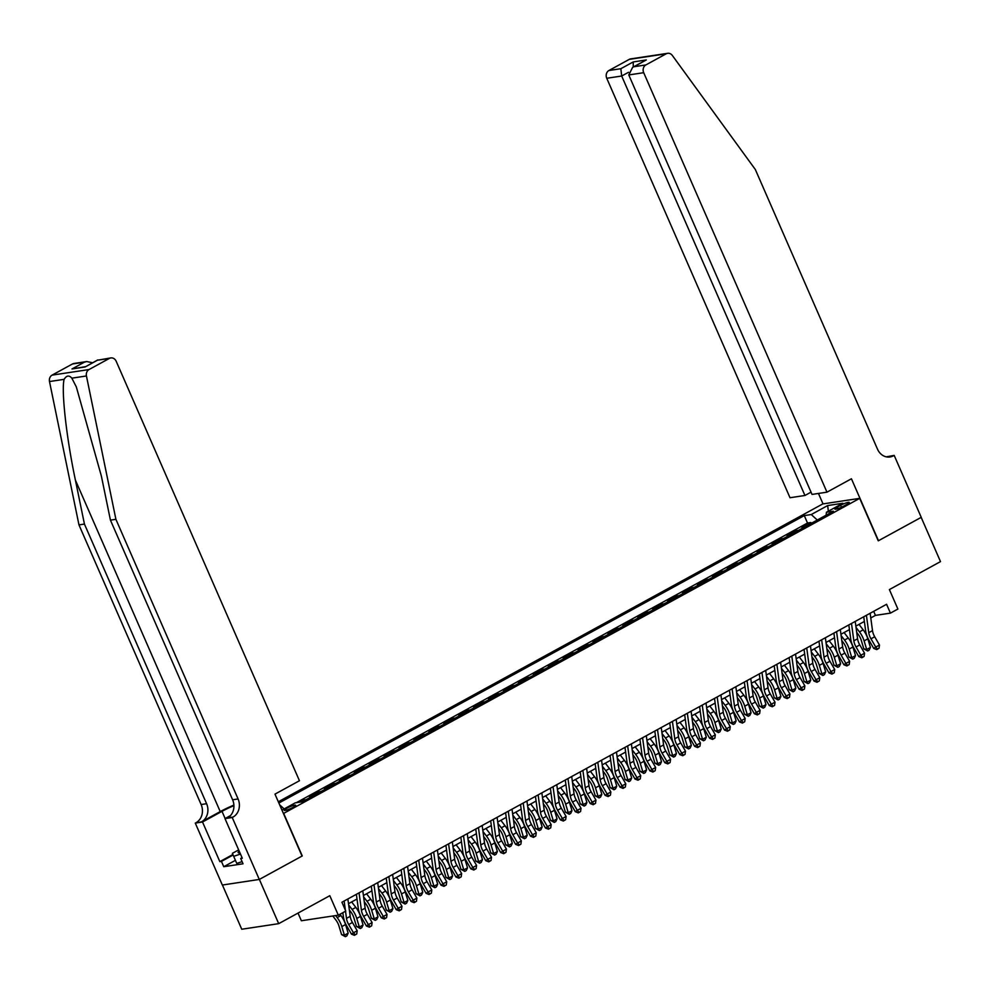 <?xml version="1.0" encoding="UTF-8"?>
<svg xmlns="http://www.w3.org/2000/svg" width="990" height="990" viewBox="0 0 990 990"><rect width="100%" height="100%" fill="white"/><g stroke="black" fill="none" stroke-linecap="round" stroke-linejoin="round"><path stroke-width="1.49" d="M293.151 807.32A6.262 0.965 -23.6 0 0 295.688 805.291A6.262 0.965 -23.6 0 0 286.754 808.273A6.262 0.965 -23.6 0 0 284.217 810.303A6.262 0.965 -23.6 0 0 293.151 807.32M298.027 913.089L301.368 920.75L338.308 915.168L345.77 911.097L341.909 902.237L886.57 604.284L890.431 613.132L897.893 609.048L889.391 589.582L940.5 561.615L921.17 517.374L878.266 540.837L859.704 498.366L283.449 813.508M222.428 885.023L241.746 929.239L278.697 923.658L259.368 879.417L302.259 855.942L283.709 813.471M859.704 498.366L822.764 503.935L278.326 801.776M804.474 527.039L801.912 527.423L810.872 522.522L811.231 523.339M798.509 530.306L795.948 530.689L796.307 531.506M795.948 530.689L786.988 535.59L789.562 535.194M774.638 543.361L772.076 543.745L781.023 538.857L781.382 539.674M759.714 551.529L757.152 551.913L766.099 547.012L766.458 547.829M744.789 559.684L742.228 560.08L751.175 555.18L751.534 555.996M729.865 567.852L727.304 568.235L736.263 563.347L736.61 564.164M714.941 576.019L712.379 576.403L721.339 571.502L721.698 572.319M700.029 584.174L697.455 584.57L706.415 579.67L706.773 580.486M685.105 592.342L682.543 592.725L691.49 587.825L691.849 588.654M670.18 600.509L667.619 600.893L676.566 595.992L676.925 596.809M655.256 608.664L652.695 609.06L661.642 604.16L662.001 604.977M640.332 616.832L637.77 617.216L646.718 612.315L647.076 613.144M625.408 624.999L622.846 625.383L631.806 620.482L632.164 621.299M610.484 633.154L607.922 633.55L616.881 628.65L617.24 629.467M595.572 641.322L592.998 641.706L601.957 636.805L602.316 637.634M580.647 649.49L578.086 649.873L587.033 644.973L587.392 645.789M565.723 657.645L563.162 658.041L572.109 653.14L572.468 653.957M550.799 665.812L548.237 666.196L557.184 661.295L557.543 662.124M535.875 673.98L533.313 674.363L542.273 669.463L542.631 670.279M520.95 682.135L518.389 682.531L527.348 677.63L527.707 678.447M506.039 690.302L503.464 690.686L512.424 685.785L512.783 686.615M491.114 698.47L488.553 698.853L497.5 693.953L497.859 694.77M476.19 706.625L473.628 707.021L482.575 702.12L482.934 702.937M461.266 714.792L458.704 715.176L467.651 710.276L468.01 711.105M446.341 722.96L443.78 723.343L452.727 718.443L453.086 719.26M431.417 731.115L428.856 731.511L437.815 726.611L438.174 727.427M416.493 739.283L413.931 739.666L422.891 734.766L423.25 735.595M401.581 747.45L399.007 747.834L407.967 742.933L408.325 743.75M386.657 755.605L384.095 756.001L393.042 751.101L393.401 751.917M371.733 763.773L369.171 764.156L378.118 759.256L378.477 760.085M356.808 771.94L354.247 772.324L363.194 767.423L363.553 768.24M341.884 780.095L339.322 780.491L348.282 775.591L348.641 776.408M326.96 788.263L324.398 788.646L333.358 783.746L333.717 784.575M312.048 796.43L309.474 796.814L318.433 791.913L318.792 792.73M299.636 802.197L303.509 800.081L303.868 800.898M840.621 505.321L837.342 507.115A6.064 0.941 -23.6 0 0 834.879 509.083A6.064 0.941 -23.6 0 0 843.529 506.187L846.821 504.393A6.064 0.941 -23.6 0 0 849.271 502.425A6.064 0.941 -23.6 0 0 840.621 505.321L841.451 507.226M281.964 810.117L295.206 802.865L302.197 801.813L833.432 511.199L826.44 512.251L826.093 515.208M817.282 520.035L811.268 514.54L804.276 515.592L278.871 803.026M811.268 514.54L827.677 505.556L842.861 503.267L826.44 512.251M810.872 522.522L807.518 523.029L296.295 802.704M303.509 800.081L306.071 799.685M318.433 791.913L320.995 791.53M333.358 783.746L335.919 783.362M348.282 775.591L350.844 775.207M363.194 767.423L365.768 767.04M378.118 759.256L380.68 758.872M393.042 751.101L395.604 750.717M407.967 742.933L410.528 742.549M422.891 734.766L425.453 734.382M437.815 726.611L440.377 726.227M452.727 718.443L455.301 718.059M467.651 710.276L470.213 709.892M482.575 702.12L485.137 701.737M497.5 693.953L500.061 693.569M512.424 685.785L514.986 685.402M527.348 677.63L529.91 677.247M542.273 669.463L544.834 669.079M557.184 661.295L559.758 660.912M572.109 653.14L574.67 652.757M587.033 644.973L589.595 644.589M601.957 636.805L604.519 636.422M616.881 628.65L619.443 628.266M631.806 620.482L634.367 620.099M646.718 612.315L649.291 611.931M661.642 604.16L664.203 603.776M676.566 595.992L679.128 595.609M691.49 587.825L694.052 587.441M706.415 579.67L708.976 579.286M721.339 571.502L723.9 571.119M736.263 563.347L738.825 562.951M751.175 555.18L753.749 554.796M766.099 547.012L768.661 546.629M781.023 538.857L783.585 538.461M338.308 915.168L329.806 895.702L278.697 923.658M870.779 617.946L875.457 615.384L890.431 613.132M348.505 903.66L357.019 899.007M363.417 895.505L371.931 890.839M378.341 887.337L386.855 882.684M393.265 879.17L401.779 874.516M408.189 871.014L416.703 866.349M423.114 862.847L431.628 858.194M438.038 854.679L446.552 850.026M452.962 846.524L461.476 841.859M467.874 838.357L476.388 833.704M482.798 830.189L491.312 825.536M497.723 822.034L506.236 817.369M512.647 813.867L521.161 809.214M527.571 805.699L536.085 801.046M542.495 797.544L551.009 792.879M557.407 789.377L565.921 784.724M572.331 781.209L580.845 776.556M587.256 773.054L595.77 768.389M602.18 764.886L610.694 760.233M617.104 756.719L625.618 752.066M632.028 748.564L640.542 743.898M646.94 740.396L655.467 735.743M661.865 732.229L670.379 727.576M676.789 724.074L685.303 719.408M691.713 715.906L700.227 711.253M706.637 707.739L715.151 703.086M721.562 699.584L730.076 694.918M736.486 691.416L745 686.763M751.398 683.249L759.912 678.596M766.322 675.093L774.836 670.428M781.246 666.926L789.76 662.273M796.17 658.758L804.684 654.105M811.095 650.603L819.609 645.938M826.019 642.436L834.533 637.783M840.931 634.268L849.457 629.615M855.855 626.113L864.369 621.448M873.687 611.325L875.457 615.384M807.518 523.029L804.276 515.592M280.034 805.155L284.142 808.917M828.333 511.224L827.677 505.556M870.148 613.268L872.499 630.618A9.776 4.814 -118.7 0 0 874.702 636.768L879.479 645.034L875.742 647.076L877.536 649.069L876.732 649.613L879.021 648.252L877.536 649.069M866.411 615.31L868.762 632.659A9.776 4.814 -118.7 0 0 870.977 638.81L875.742 647.076L873.737 648.425L868.973 640.159A14.664 7.227 61.3 0 1 865.656 630.939L863.738 616.77M873.737 648.425L876.732 649.613M879.021 648.252L879.479 645.034M856.709 632.4L858.144 634.268A9.776 4.814 61.3 0 1 861.238 640.27L863.837 648.871L866.708 649.49L864.097 640.889A14.664 7.227 -118.7 0 0 859.456 631.88L856.041 627.425M867.661 650.975L866.708 649.49L870.433 647.448L869.146 650.158L867.661 650.975L863.837 648.871M870.433 647.448L867.834 638.847A14.664 7.227 -118.7 0 0 863.181 629.838L859.011 624.393M242.08 861.634L236.758 863.416L232.378 853.33L238.664 849.903M240.471 854.061L233.665 856.338M239.184 851.115A12.709 1.968 -23.6 0 0 238.776 852.91A12.709 1.968 -23.6 0 0 239.951 852.848M826.959 492.166L643.698 72.691L628.774 74.943L812.023 494.418L826.959 492.166L851.425 478.776L878.489 540.713L921.245 517.337L894.18 455.388L886.273 456.848M811.033 492.141L804.944 495.483L790.008 497.735L606.746 78.272A5.866 5.024 -98.6 0 1 608.912 70.513L629.281 59.363A5.866 5.024 -98.6 0 1 630.729 58.88L667.668 53.312A5.866 5.024 81.4 0 1 672.334 55.452L755.333 169.513L877.499 449.163A13.687 11.719 81.4 0 0 889.985 456.972A13.687 11.719 81.4 0 0 893.364 455.833L894.18 455.388M608.912 70.513L620.841 68.706L633.229 61.937L646.309 59.957L633.922 66.738L645.851 64.944L666.221 53.794L629.281 59.363M823.024 503.898L818.458 493.441M804.944 495.483L621.683 76.02L606.746 78.272M667.668 53.312A5.866 5.024 81.4 0 0 666.221 53.794M645.851 64.944A5.866 5.024 81.4 0 0 643.698 72.691M887.201 457.009A13.687 11.719 81.4 0 0 887.894 456.662L893.364 455.833M620.841 68.706L621.683 76.02L628.514 72.282M633.229 61.937L633.266 66.986M646.309 59.957L632.635 67.332L628.774 74.943M633.922 66.738L632.635 67.332M233.9 805.08A25.468 3.935 -23.6 0 0 220.226 811.602L201.564 821.811L195.278 823.086L222.342 885.035L259.293 879.454L302.037 856.065L274.972 794.129L299.45 780.739L116.189 361.276A5.866 5.024 81.4 0 0 110.843 357.922A5.866 5.024 81.4 0 0 109.395 358.405L89.026 369.555A5.866 5.024 81.4 0 0 86.439 375.965L115.904 519.317L238.083 798.955A13.687 11.719 -98.6 0 1 233.046 817.059L232.229 817.505L259.293 879.454M115.904 519.317L110.434 520.146L101.401 476.19L76.341 386.954L71.837 378.168C69.127 375.024 66.553 375.42 64.115 379.343C61.17 390.555 66.491 438.137 75.401 480.113L84.435 524.069L206.601 803.707A13.687 11.719 -98.6 0 1 201.564 821.811M84.435 524.069L78.965 524.886L201.131 804.536A13.687 11.719 -98.6 0 1 196.107 822.64M233.046 817.059L227.576 817.889A13.687 11.719 -98.6 0 0 232.613 799.784L110.434 520.146M109.395 358.405L97.466 360.212L85.078 366.981L71.998 368.961L84.385 362.179L72.456 363.986L52.086 375.123L89.026 369.555M64.115 379.343L49.5 381.546L78.965 524.886M232.229 817.505L224.99 818.606L242.303 858.243L240.706 858.491L242.08 857.736M235.41 860.335L223.765 866.708L243.033 863.8L240.706 858.491M223.765 866.708L221.438 861.399L219.842 861.634L202.517 821.997L195.278 823.086M233.925 805.65A21.99 3.403 -23.6 0 0 221.995 811.342L202.517 821.997M224.99 818.606L230.46 815.612M49.5 381.546A5.866 5.024 -98.6 0 1 52.086 375.123M72.456 363.986A5.866 5.024 -98.6 0 1 73.891 363.491L86.724 361.56L92.652 362.736M219.842 861.634L232.885 854.506M233.108 855.014L221.438 861.399M97.466 360.212L110.843 357.922M85.078 366.981L97.763 359.939M71.998 368.961L85.499 366.647M84.385 362.179L86.724 361.56M855.224 621.423L857.575 638.785A9.776 4.814 -118.7 0 0 859.778 644.923L864.555 653.202L860.817 655.244L862.612 657.236L861.807 657.768L864.097 656.42L862.612 657.236M851.499 623.465L853.838 640.827A9.776 4.814 -118.7 0 0 856.053 646.965L860.817 655.244L858.813 656.593L854.048 648.314A14.664 7.227 61.3 0 1 850.732 639.107L848.814 624.938M858.813 656.593L861.807 657.768M864.097 656.42L864.555 653.202M840.3 629.591L842.651 646.953A9.776 4.814 -118.7 0 0 844.866 653.091L849.63 661.357L845.893 663.399L847.688 665.391L846.883 665.936L849.173 664.575L847.688 665.391M836.575 631.632L838.926 648.995A9.776 4.814 -118.7 0 0 841.129 655.133L845.893 663.399L843.901 664.748L839.124 656.481A14.664 7.227 61.3 0 1 835.808 647.274L833.889 633.093M843.901 664.748L846.883 665.936M849.173 664.575L849.63 661.357M825.375 637.758L827.727 655.108A9.776 4.814 -118.7 0 0 829.942 661.258L834.706 669.525L830.981 671.566L832.763 673.559L831.959 674.103L834.261 672.742L832.763 673.559M821.651 639.8L824.002 657.15A9.776 4.814 -118.7 0 0 826.205 663.3L830.981 671.566L828.976 672.915L824.2 664.649A14.664 7.227 61.3 0 1 820.896 655.429L818.977 641.26M828.976 672.915L831.959 674.103M834.261 672.742L834.706 669.525M810.463 645.913L812.802 663.275A9.776 4.814 -118.7 0 0 815.018 669.413L819.782 677.692L816.057 679.734L817.839 681.726L817.035 682.259L819.336 680.91L817.839 681.726M806.726 647.955L809.077 665.317A9.776 4.814 -118.7 0 0 811.28 671.455L816.057 679.734L814.052 681.083L809.276 672.804A14.664 7.227 61.3 0 1 805.971 663.597L804.053 649.428M814.052 681.083L817.035 682.259M819.336 680.91L819.782 677.692M841.785 640.567L843.22 642.436A9.776 4.814 61.3 0 1 846.314 648.438L848.913 657.038L851.784 657.657L849.185 649.056A14.664 7.227 -118.7 0 0 844.532 640.047L841.116 635.58M852.737 659.142L851.784 657.657L855.509 655.615L854.221 658.325L852.737 659.142L848.913 657.038M855.509 655.615L852.91 647.015A14.664 7.227 -118.7 0 0 848.269 638.005L844.086 632.548M826.86 648.722L828.296 650.591A9.776 4.814 61.3 0 1 831.39 656.605L834.001 665.193L836.859 665.812L834.261 657.212A14.664 7.227 -118.7 0 0 829.608 648.202L826.192 643.748M837.812 667.31L836.859 665.812L840.584 663.77L839.297 666.493L837.812 667.31L834.001 665.193M840.584 663.77L837.986 655.17A14.664 7.227 -118.7 0 0 833.345 646.161L829.162 640.716M811.949 656.89L813.372 658.758A9.776 4.814 61.3 0 1 816.478 664.76L819.077 673.361L821.935 673.98L819.336 665.379A14.664 7.227 -118.7 0 0 814.683 656.37L811.268 651.915M822.888 675.465L821.935 673.98L825.672 671.938L824.385 674.648L822.888 675.465L819.077 673.361M825.672 671.938L823.061 663.337A14.664 7.227 -118.7 0 0 818.421 654.328L814.238 648.883M797.024 665.057L798.447 666.926A9.776 4.814 61.3 0 1 801.554 672.928L804.152 681.528L807.011 682.147L804.412 673.547A14.664 7.227 -118.7 0 0 799.771 664.538L796.344 660.07M807.964 683.632L807.011 682.147L810.748 680.105L809.461 682.815L807.964 683.632L804.152 681.528M810.748 680.105L808.149 671.505A14.664 7.227 -118.7 0 0 803.496 662.496L799.314 657.038M795.539 654.081L797.89 671.443A9.776 4.814 -118.7 0 0 800.093 677.581L804.858 685.847L801.133 687.889L802.915 689.882L802.123 690.426L804.412 689.065L802.915 689.882M791.802 656.123L794.153 673.485A9.776 4.814 -118.7 0 0 796.368 679.623L801.133 687.889L799.128 689.238L794.364 680.971A14.664 7.227 61.3 0 1 791.047 671.765L789.129 657.583M799.128 689.238L802.123 690.426M804.412 689.065L804.858 685.847M782.1 673.212L783.523 675.081A9.776 4.814 61.3 0 1 786.629 681.095L789.228 689.684L792.087 690.302L789.488 681.702A14.664 7.227 -118.7 0 0 784.847 672.693L781.419 668.238M793.04 691.8L792.087 690.302L795.824 688.26L794.537 690.983L793.04 691.8L789.228 689.684M795.824 688.26L793.225 679.66A14.664 7.227 -118.7 0 0 788.572 670.651L784.389 665.206M780.615 662.248L782.966 679.598A9.776 4.814 -118.7 0 0 785.169 685.748L789.946 694.015L786.209 696.057L787.99 698.049L787.199 698.593L789.488 697.232L787.99 698.049M776.878 664.29L779.229 681.64A9.776 4.814 -118.7 0 0 781.444 687.79L786.209 696.057L784.204 697.405L779.439 689.139A14.664 7.227 61.3 0 1 776.123 679.92L774.205 665.75M784.204 697.405L787.199 698.593M789.488 697.232L789.946 694.015M767.176 681.38L768.611 683.249A9.776 4.814 61.3 0 1 771.705 689.25L774.304 697.851L777.175 698.47L774.564 689.869A14.664 7.227 -118.7 0 0 769.923 680.86L766.508 676.405M778.115 699.955L777.175 698.47L780.9 696.428L779.613 699.138L778.115 699.955L774.304 697.851M780.9 696.428L778.301 687.827A14.664 7.227 -118.7 0 0 773.648 678.818L769.477 673.373M765.691 670.403L768.042 687.765A9.776 4.814 -118.7 0 0 770.245 693.903L775.021 702.182L771.284 704.224L773.079 706.216L772.274 706.749L774.564 705.4L773.079 706.216M761.966 672.445L764.305 689.807A9.776 4.814 -118.7 0 0 766.52 695.945L771.284 704.224L769.279 705.573L764.515 697.294A14.664 7.227 61.3 0 1 761.199 688.087L759.28 673.918M769.279 705.573L772.274 706.749M774.564 705.4L775.021 702.182M752.251 689.547L753.687 691.416A9.776 4.814 61.3 0 1 756.781 697.418L759.38 706.019L762.251 706.637L759.652 698.037A14.664 7.227 -118.7 0 0 754.999 689.028L751.583 684.56M763.203 708.122L762.251 706.637L765.975 704.595L764.688 707.305L763.203 708.122L759.38 706.019M765.975 704.595L763.377 695.995A14.664 7.227 -118.7 0 0 758.724 686.986L754.553 681.528M750.766 678.571L753.118 695.933A9.776 4.814 -118.7 0 0 755.321 702.071L760.097 710.337L756.36 712.379L758.154 714.372L757.35 714.916L759.639 713.555L758.154 714.372M747.042 680.613L749.393 697.975A9.776 4.814 -118.7 0 0 751.596 704.113L756.36 712.379L754.355 713.728L749.591 705.462A14.664 7.227 61.3 0 1 746.274 696.255L744.356 682.073M754.355 713.728L757.35 714.916M759.639 713.555L760.097 710.337M737.327 697.702L738.763 699.571A9.776 4.814 61.3 0 1 741.857 705.585L744.455 714.174L747.326 714.792L744.727 706.192A14.664 7.227 -118.7 0 0 740.074 697.183L736.659 692.728M748.279 716.29L747.326 714.792L751.051 712.751L749.764 715.473L748.279 716.29L744.455 714.174M751.051 712.751L748.452 704.15A14.664 7.227 -118.7 0 0 743.812 695.141L739.629 689.696M735.842 686.738L738.193 704.088A9.776 4.814 -118.7 0 0 740.409 710.238L745.173 718.505L741.448 720.547L743.23 722.539L742.426 723.084L744.727 721.722L743.23 722.539M732.117 688.78L734.469 706.13A9.776 4.814 -118.7 0 0 736.671 712.28L741.448 720.547L739.443 721.896L734.667 713.629A14.664 7.227 61.3 0 1 731.363 704.41L729.444 690.24M739.443 721.896L742.426 723.084M744.727 721.722L745.173 718.505M722.415 705.87L723.838 707.739A9.776 4.814 61.3 0 1 726.932 713.74L729.543 722.341L732.402 722.96L729.803 714.359A14.664 7.227 -118.7 0 0 725.15 705.35L721.735 700.895M733.355 724.445L732.402 722.96L736.127 720.918L734.852 723.628L733.355 724.445L729.543 722.341M736.127 720.918L733.528 712.317A14.664 7.227 -118.7 0 0 728.888 703.308L724.705 697.863M720.918 694.893L723.269 712.255A9.776 4.814 -118.7 0 0 725.484 718.394L730.249 726.672L726.524 728.714L728.306 730.707L727.501 731.239L729.803 729.89L728.306 730.707M717.193 696.935L719.544 714.297A9.776 4.814 -118.7 0 0 721.747 720.435L726.524 728.714L724.519 730.063L719.742 721.784A14.664 7.227 61.3 0 1 716.438 712.577L714.52 698.408M724.519 730.063L727.501 731.239M729.803 729.89L730.249 726.672M707.491 714.038L708.914 715.906A9.776 4.814 61.3 0 1 712.02 721.908L714.619 730.509L717.478 731.115L714.879 722.527A14.664 7.227 -118.7 0 0 710.226 713.518L706.81 709.05M718.431 732.612L717.478 731.115L721.215 729.086L719.928 731.796L718.431 732.612L714.619 730.509M721.215 729.086L718.604 720.485A14.664 7.227 -118.7 0 0 713.963 711.476L709.78 706.019M706.006 703.061L708.357 720.423A9.776 4.814 -118.7 0 0 710.56 726.561L715.324 734.827L711.6 736.869L713.382 738.862L712.577 739.406L714.879 738.045L713.382 738.862M702.269 705.103L704.62 722.465A9.776 4.814 -118.7 0 0 706.823 728.603L711.6 736.869L709.595 738.218L704.818 729.952A14.664 7.227 61.3 0 1 701.514 720.745L699.596 706.563M709.595 738.218L712.577 739.406M714.879 738.045L715.324 734.827M692.567 722.193L693.99 724.061A9.776 4.814 61.3 0 1 697.096 730.076L699.695 738.664L702.554 739.283L699.955 730.682A14.664 7.227 -118.7 0 0 695.314 721.673L691.886 717.218M703.506 740.78L702.554 739.283L706.291 737.241L705.004 739.963L703.506 740.78L699.695 738.664M706.291 737.241L703.692 728.64A14.664 7.227 -118.7 0 0 699.039 719.631L694.856 714.186M691.082 711.228L693.433 728.578A9.776 4.814 -118.7 0 0 695.636 734.729L700.413 742.995L696.675 745.037L698.457 747.029L697.665 747.574L699.955 746.212L698.457 747.029M687.345 713.27L689.696 730.62A9.776 4.814 -118.7 0 0 691.911 736.77L696.675 745.037L694.671 746.386L689.906 738.119A14.664 7.227 61.3 0 1 686.59 728.9L684.672 714.731M694.671 746.386L697.665 747.574M699.955 746.212L700.413 742.995M677.643 730.36L679.078 732.229A9.776 4.814 61.3 0 1 682.172 738.231L684.771 746.831L687.629 747.45L685.03 738.849A14.664 7.227 -118.7 0 0 680.39 729.84L676.974 725.385M688.582 748.935L687.629 747.45L691.366 745.408L690.08 748.118L688.582 748.935L684.771 746.831M691.366 745.408L688.768 736.808A14.664 7.227 -118.7 0 0 684.115 727.798L679.944 722.354M676.158 719.384L678.509 736.746A9.776 4.814 -118.7 0 0 680.712 742.884L685.488 751.163L681.751 753.204L683.546 755.197L682.741 755.729L685.03 754.38L683.546 755.197M672.42 721.425L674.772 738.788A9.776 4.814 -118.7 0 0 676.987 744.926L681.751 753.204L679.746 754.553L674.982 746.274A14.664 7.227 61.3 0 1 671.666 737.067L669.747 722.898M679.746 754.553L682.741 755.729M685.03 754.38L685.488 751.163M662.718 738.528L664.154 740.396A9.776 4.814 61.3 0 1 667.248 746.398L669.846 754.999L672.717 755.605L670.106 747.017A14.664 7.227 -118.7 0 0 665.466 738.008L662.05 733.541M673.67 757.102L672.717 755.605L676.442 753.576L675.155 756.286L673.67 757.102L669.846 754.999M676.442 753.576L673.843 744.975A14.664 7.227 -118.7 0 0 669.191 735.966L665.02 730.509M661.233 727.551L663.585 744.913A9.776 4.814 -118.7 0 0 665.787 751.051L670.564 759.318L666.827 761.36L668.621 763.352L667.817 763.896L670.106 762.535L668.621 763.352M657.509 729.593L659.86 746.955A9.776 4.814 -118.7 0 0 662.062 753.093L666.827 761.36L664.822 762.708L660.058 754.442A14.664 7.227 61.3 0 1 656.741 745.235L654.823 731.053M664.822 762.708L667.817 763.896M670.106 762.535L670.564 759.318M647.794 746.683L649.23 748.551A9.776 4.814 61.3 0 1 652.323 754.566L654.922 763.154L657.793 763.773L655.194 755.172A14.664 7.227 -118.7 0 0 650.541 746.163L647.126 741.708M658.746 765.27L657.793 763.773L661.518 761.731L660.231 764.453L658.746 765.27L654.922 763.154M661.518 761.731L658.919 753.13A14.664 7.227 -118.7 0 0 654.279 744.121L650.096 738.676M646.309 735.718L648.66 753.068A9.776 4.814 -118.7 0 0 650.876 759.219L655.64 767.485L651.915 769.527L653.697 771.519L652.893 772.064L655.182 770.703L653.697 771.519M642.584 737.76L644.935 755.11A9.776 4.814 -118.7 0 0 647.138 761.248L651.915 769.527L649.91 770.876L645.134 762.609A14.664 7.227 61.3 0 1 641.817 753.39L639.899 739.221M649.91 770.876L652.893 772.064M655.182 770.703L655.64 767.485M632.87 754.85L634.305 756.719A9.776 4.814 61.3 0 1 637.399 762.721L640.01 771.321L642.869 771.94L640.27 763.34A14.664 7.227 -118.7 0 0 635.617 754.33L632.202 749.876M643.822 773.425L642.869 771.94L646.594 769.898L645.307 772.608L643.822 773.425L640.01 771.321M646.594 769.898L643.995 761.298A14.664 7.227 -118.7 0 0 639.354 752.289L635.172 746.844M631.385 743.874L633.736 761.236A9.776 4.814 -118.7 0 0 635.951 767.374L640.716 775.653L636.991 777.695L638.773 779.687L637.968 780.219L640.27 778.87L638.773 779.687M627.66 745.916L630.011 763.278A9.776 4.814 -118.7 0 0 632.214 769.416L636.991 777.695L634.986 779.043L630.209 770.765A14.664 7.227 61.3 0 1 626.905 761.558L624.987 747.388M634.986 779.043L637.968 780.219M640.27 778.87L640.716 775.653M617.958 763.018L619.381 764.886A9.776 4.814 61.3 0 1 622.487 770.888L625.086 779.489L627.945 780.095L625.346 771.507A14.664 7.227 -118.7 0 0 620.693 762.498L617.277 758.031M628.898 781.593L627.945 780.095L631.682 778.066L630.395 780.776L628.898 781.593L625.086 779.489M631.682 778.066L629.071 769.465A14.664 7.227 -118.7 0 0 624.43 760.456L620.247 754.999M616.473 752.041L618.812 769.403A9.776 4.814 -118.7 0 0 621.027 775.541L625.791 783.808L622.067 785.85L623.849 787.842L623.044 788.387L625.346 787.025L623.849 787.842M612.736 754.083L615.087 771.445A9.776 4.814 -118.7 0 0 617.29 777.583L622.067 785.85L620.062 787.199L615.285 778.932A14.664 7.227 61.3 0 1 611.981 769.725L610.063 755.543M620.062 787.199L623.044 788.387M625.346 787.025L625.791 783.808M603.034 771.173L604.457 773.041A9.776 4.814 61.3 0 1 607.563 779.056L610.162 787.644L613.02 788.263L610.422 779.662A14.664 7.227 -118.7 0 0 605.781 770.653L602.353 766.198M613.973 789.76L613.02 788.263L616.758 786.221L615.471 788.943L613.973 789.76L610.162 787.644M616.758 786.221L614.159 777.62A14.664 7.227 -118.7 0 0 609.506 768.611L605.323 763.166M601.549 760.209L603.9 777.558A9.776 4.814 -118.7 0 0 606.103 783.709L610.867 791.975L607.142 794.017L608.924 796.01L608.132 796.554L610.422 795.193L608.924 796.01M597.812 762.251L600.163 779.6A9.776 4.814 -118.7 0 0 602.378 785.738L607.142 794.017L605.138 795.366L600.373 787.1A14.664 7.227 61.3 0 1 597.057 777.88L595.139 763.711M605.138 795.366L608.132 796.554M610.422 795.193L610.867 791.975M588.11 779.34L589.545 781.209A9.776 4.814 61.3 0 1 592.639 787.211L595.238 795.812L598.096 796.43L595.497 787.83A14.664 7.227 -118.7 0 0 590.857 778.821L587.429 774.366M599.049 797.915L598.096 796.43L601.833 794.388L600.546 797.099L599.049 797.915L595.238 795.812M601.833 794.388L599.235 785.788A14.664 7.227 -118.7 0 0 594.582 776.779L590.411 771.334M586.625 768.364L588.976 785.726A9.776 4.814 -118.7 0 0 591.179 791.864L595.955 800.143L592.218 802.185L594 804.177L593.208 804.709L595.497 803.36L594 804.177M582.887 770.406L585.239 787.768A9.776 4.814 -118.7 0 0 587.454 793.906L592.218 802.185L590.213 803.534L585.449 795.255A14.664 7.227 61.3 0 1 582.132 786.048L580.214 771.878M590.213 803.534L593.208 804.709M595.497 803.36L595.955 800.143M573.185 787.508L574.621 789.377A9.776 4.814 61.3 0 1 577.715 795.378L580.313 803.979L583.184 804.585L580.573 795.997A14.664 7.227 -118.7 0 0 575.933 786.988L572.517 782.521M584.125 806.083L583.184 804.585L586.909 802.556L585.622 805.266L584.125 806.083L580.313 803.979M586.909 802.556L584.31 793.955A14.664 7.227 -118.7 0 0 579.657 784.946L575.487 779.489M571.7 776.531L574.052 793.893A9.776 4.814 -118.7 0 0 576.254 800.031L581.031 808.298L577.294 810.34L579.088 812.332L578.284 812.877L580.573 811.515L579.088 812.332M567.975 778.573L570.314 795.935A9.776 4.814 -118.7 0 0 572.529 802.073L577.294 810.34L575.289 811.689L570.525 803.422A14.664 7.227 61.3 0 1 567.208 794.215L565.29 780.033M575.289 811.689L578.284 812.877M580.573 811.515L581.031 808.298M558.261 795.663L559.697 797.532A9.776 4.814 61.3 0 1 562.79 803.534L565.389 812.134L568.26 812.753L565.661 804.152A14.664 7.227 -118.7 0 0 561.008 795.143L557.593 790.688M569.213 814.25L568.26 812.753L571.985 810.711L570.698 813.434L569.213 814.25L565.389 812.134M571.985 810.711L569.386 802.11A14.664 7.227 -118.7 0 0 564.733 793.101L560.563 787.656M556.776 784.699L559.127 802.048A9.776 4.814 -118.7 0 0 561.33 808.199L566.107 816.465L562.37 818.507L564.164 820.5L563.36 821.044L565.649 819.683L564.164 820.5M553.051 786.741L555.402 804.09A9.776 4.814 -118.7 0 0 557.605 810.228L562.37 818.507L560.365 819.856L555.6 811.59A14.664 7.227 61.3 0 1 552.284 802.37L550.366 788.201M560.365 819.856L563.36 821.044M565.649 819.683L566.107 816.465M543.337 803.83L544.772 805.699A9.776 4.814 61.3 0 1 547.866 811.701L550.477 820.302L553.336 820.92L550.737 812.32A14.664 7.227 -118.7 0 0 546.084 803.311L542.668 798.856M554.289 822.405L553.336 820.92L557.061 818.879L555.774 821.589L554.289 822.405L550.477 820.302M557.061 818.879L554.462 810.278A14.664 7.227 -118.7 0 0 549.821 801.269L545.639 795.824M541.852 792.854L544.203 810.216A9.776 4.814 -118.7 0 0 546.418 816.354L551.183 824.633L547.458 826.675L549.24 828.667L548.435 829.199L550.737 827.85L549.24 828.667M538.127 794.896L540.478 812.258A9.776 4.814 -118.7 0 0 542.681 818.396L547.458 826.675L545.453 828.024L540.676 819.745A14.664 7.227 61.3 0 1 537.372 810.538L535.454 796.368M545.453 828.024L548.435 829.199M550.737 827.85L551.183 824.633M528.425 811.998L529.848 813.867A9.776 4.814 61.3 0 1 532.942 819.869L535.553 828.469L538.412 829.076L535.813 820.487A14.664 7.227 -118.7 0 0 531.16 811.478L527.744 807.011M539.364 830.573L538.412 829.076L542.149 827.046L540.862 829.756L539.364 830.573L535.553 828.469M542.149 827.046L539.538 818.445A14.664 7.227 -118.7 0 0 534.897 809.436L530.714 803.979M526.94 801.021L529.279 818.384A9.776 4.814 -118.7 0 0 531.494 824.521L536.258 832.788L532.533 834.83L534.315 836.822L533.511 837.367L535.813 836.005L534.315 836.822M523.203 803.063L525.554 820.425A9.776 4.814 -118.7 0 0 527.757 826.563L532.533 834.83L530.529 836.179L525.752 827.912A14.664 7.227 61.3 0 1 522.448 818.705L520.53 804.524M530.529 836.179L533.511 837.367M535.813 836.005L536.258 832.788M513.501 820.153L514.924 822.022A9.776 4.814 61.3 0 1 518.03 828.024L520.629 836.624L523.487 837.243L520.889 828.642A14.664 7.227 -118.7 0 0 516.236 819.633L512.82 815.178M524.44 838.74L523.487 837.243L527.225 835.201L525.938 837.924L524.44 838.74L520.629 836.624M527.225 835.201L524.613 826.601A14.664 7.227 -118.7 0 0 519.973 817.591L515.79 812.146M512.016 809.189L514.367 826.539A9.776 4.814 -118.7 0 0 516.57 832.689L521.334 840.955L517.609 842.997L519.391 844.99L518.587 845.534L520.889 844.173L519.391 844.99M508.278 811.231L510.63 828.58A9.776 4.814 -118.7 0 0 512.832 834.719L517.609 842.997L515.604 844.346L510.84 836.08A14.664 7.227 61.3 0 1 507.524 826.86L505.605 812.691M515.604 844.346L518.587 845.534M520.889 844.173L521.334 840.955M498.576 828.321L500 830.189A9.776 4.814 61.3 0 1 503.106 836.191L505.704 844.792L508.563 845.41L505.964 836.81A14.664 7.227 -118.7 0 0 501.324 827.801L497.896 823.346M509.516 846.896L508.563 845.41L512.3 843.369L511.013 846.079L509.516 846.896L505.704 844.792M512.3 843.369L509.702 834.768A14.664 7.227 -118.7 0 0 505.049 825.759L500.866 820.314M497.091 817.344L499.443 834.706A9.776 4.814 -118.7 0 0 501.645 840.844L506.422 849.123L502.685 851.165L504.467 853.157L503.675 853.689L505.964 852.341L504.467 853.157M493.354 819.386L495.705 836.748A9.776 4.814 -118.7 0 0 497.921 842.886L502.685 851.165L500.68 852.514L495.916 844.235A14.664 7.227 61.3 0 1 492.599 835.028L490.681 820.859M500.68 852.514L503.675 853.689M505.964 852.341L506.422 849.123M483.652 836.488L485.088 838.357A9.776 4.814 61.3 0 1 488.181 844.359L490.78 852.959L493.651 853.566L491.04 844.977A14.664 7.227 -118.7 0 0 486.399 835.968L482.984 831.501M494.592 855.063L493.651 853.566L497.376 851.536L496.089 854.246L494.592 855.063L490.78 852.959M497.376 851.536L494.777 842.936A14.664 7.227 -118.7 0 0 490.124 833.927L485.954 828.469M482.167 825.512L484.518 842.874A9.776 4.814 -118.7 0 0 486.721 849.012L491.498 857.278L487.761 859.32L489.555 861.312L488.751 861.857L491.04 860.496L489.555 861.312M478.442 827.553L480.781 844.916A9.776 4.814 -118.7 0 0 482.996 851.054L487.761 859.32L485.756 860.669L480.992 852.402A14.664 7.227 61.3 0 1 477.675 843.195L475.757 829.014M485.756 860.669L488.751 861.857M491.04 860.496L491.498 857.278M468.728 844.643L470.163 846.512A9.776 4.814 61.3 0 1 473.257 852.514L475.856 861.114L478.727 861.733L476.116 853.133A14.664 7.227 -118.7 0 0 471.475 844.124L468.06 839.668M479.68 863.231L478.727 861.733L482.452 859.691L481.165 862.414L479.68 863.231L475.856 861.114M482.452 859.691L479.853 851.091A14.664 7.227 -118.7 0 0 475.2 842.082L471.03 836.637M467.243 833.679L469.594 851.029A9.776 4.814 -118.7 0 0 471.797 857.179L476.574 865.446L472.836 867.488L474.631 869.48L473.826 870.024L476.116 868.663L474.631 869.48M463.518 835.709L465.869 853.071A9.776 4.814 -118.7 0 0 468.072 859.209L472.836 867.488L470.832 868.836L466.067 860.57A14.664 7.227 61.3 0 1 462.751 851.351L460.833 837.181M470.832 868.836L473.826 870.024M476.116 868.663L476.574 865.446M453.804 852.811L455.239 854.679A9.776 4.814 61.3 0 1 458.333 860.681L460.932 869.282L463.803 869.901L461.204 861.3A14.664 7.227 -118.7 0 0 456.551 852.291L453.135 847.836M464.756 871.386L463.803 869.901L467.528 867.859L466.24 870.569L464.756 871.386L460.932 869.282M467.528 867.859L464.929 859.258A14.664 7.227 -118.7 0 0 460.288 850.249L456.105 844.804M452.319 841.834L454.67 859.196A9.776 4.814 -118.7 0 0 456.885 865.334L461.649 873.613L457.925 875.655L459.707 877.647L458.902 878.179L461.192 876.831L459.707 877.647M448.594 843.876L450.945 861.238A9.776 4.814 -118.7 0 0 453.148 867.376L457.925 875.655L455.92 877.004L451.143 868.725A14.664 7.227 61.3 0 1 447.839 859.518L445.908 845.349M455.92 877.004L458.902 878.179M461.192 876.831L461.649 873.613M438.879 860.978L440.315 862.847A9.776 4.814 61.3 0 1 443.409 868.849L446.02 877.449L448.878 878.056L446.28 869.468A14.664 7.227 -118.7 0 0 441.627 860.459L438.211 855.991M449.831 879.553L448.878 878.056L452.603 876.026L451.316 878.736L449.831 879.553L446.02 877.449M452.603 876.026L450.005 867.426A14.664 7.227 -118.7 0 0 445.364 858.417L441.181 852.959M437.394 850.002L439.746 867.364A9.776 4.814 -118.7 0 0 441.961 873.502L446.725 881.768L443 883.81L444.782 885.803L443.978 886.347L446.28 884.986L444.782 885.803M433.67 852.043L436.021 869.406A9.776 4.814 -118.7 0 0 438.224 875.544L443 883.81L440.996 885.159L436.219 876.893A14.664 7.227 61.3 0 1 432.915 867.686L430.996 853.504M440.996 885.159L443.978 886.347M446.28 884.986L446.725 881.768M423.968 869.133L425.391 871.002A9.776 4.814 61.3 0 1 428.497 877.004L431.096 885.605L433.954 886.223L431.355 877.623A14.664 7.227 -118.7 0 0 426.702 868.614L423.287 864.159M434.907 887.708L433.954 886.223L437.691 884.181L436.404 886.904L434.907 887.708L431.096 885.605M437.691 884.181L435.08 875.581A14.664 7.227 -118.7 0 0 430.44 866.572L426.257 861.127M422.482 858.169L424.821 875.519A9.776 4.814 -118.7 0 0 427.036 881.669L431.801 889.936L428.076 891.978L429.858 893.97L429.054 894.515L431.355 893.153L429.858 893.97M418.745 860.199L421.096 877.561A9.776 4.814 -118.7 0 0 423.299 883.699L428.076 891.978L426.071 893.327L421.295 885.06A14.664 7.227 61.3 0 1 417.99 875.841L416.072 861.671M426.071 893.327L429.054 894.515M431.355 893.153L431.801 889.936M409.043 877.301L410.466 879.17A9.776 4.814 61.3 0 1 413.572 885.171L416.171 893.772L419.03 894.391L416.431 885.79A14.664 7.227 -118.7 0 0 411.791 876.781L408.363 872.326M419.983 895.876L419.03 894.391L422.767 892.349L421.48 895.059L419.983 895.876L416.171 893.772M422.767 892.349L420.168 883.748A14.664 7.227 -118.7 0 0 415.515 874.739L411.333 869.294M407.558 866.324L409.91 883.686A9.776 4.814 -118.7 0 0 412.112 889.824L416.877 898.103L413.152 900.145L414.934 902.138L414.142 902.67L416.431 901.321L414.934 902.138M403.821 868.366L406.172 885.728A9.776 4.814 -118.7 0 0 408.387 891.866L413.152 900.145L411.147 901.494L406.383 893.215A14.664 7.227 61.3 0 1 403.066 884.008L401.148 869.839M411.147 901.494L414.142 902.67M416.431 901.321L416.877 898.103M394.119 885.468L395.555 887.325A9.776 4.814 61.3 0 1 398.648 893.339L401.247 901.94L404.106 902.546L401.507 893.958A14.664 7.227 -118.7 0 0 396.866 884.949L393.438 880.481M405.058 904.043L404.106 902.546L407.843 900.516L406.556 903.226L405.058 904.043L401.247 901.94M407.843 900.516L405.244 891.916A14.664 7.227 -118.7 0 0 400.591 882.907L396.421 877.449M392.634 874.492L394.985 891.854A9.776 4.814 -118.7 0 0 397.188 897.992L401.965 906.258L398.228 908.3L400.022 910.293L399.218 910.837L401.507 909.476L400.022 910.293M388.897 876.534L391.248 893.896A9.776 4.814 -118.7 0 0 393.463 900.034L398.228 908.3L396.223 909.649L391.458 901.383A14.664 7.227 61.3 0 1 388.142 892.176L386.224 877.994M396.223 909.649L399.218 910.837M401.507 909.476L401.965 906.258M379.195 893.624L380.63 895.492A9.776 4.814 61.3 0 1 383.724 901.494L386.323 910.095L389.194 910.713L386.583 902.113A14.664 7.227 -118.7 0 0 381.942 893.104L378.526 888.649M390.147 912.198L389.194 910.713L392.919 908.672L391.632 911.394L390.147 912.198L386.323 910.095M392.919 908.672L390.32 900.071A14.664 7.227 -118.7 0 0 385.667 891.062L381.496 885.617M377.71 882.659L380.061 900.009A9.776 4.814 -118.7 0 0 382.264 906.159L387.041 914.426L383.303 916.468L385.098 918.46L384.293 919.005L386.583 917.643L385.098 918.46M373.985 884.689L376.324 902.051A9.776 4.814 -118.7 0 0 378.539 908.189L383.303 916.468L381.299 917.817L376.534 909.55A14.664 7.227 61.3 0 1 373.218 900.331L371.3 886.161M381.299 917.817L384.293 919.005M386.583 917.643L387.041 914.426M364.271 901.791L365.706 903.66A9.776 4.814 61.3 0 1 368.8 909.662L371.399 918.262L374.269 918.881L371.671 910.28A14.664 7.227 -118.7 0 0 367.018 901.271L363.602 896.816M375.222 920.366L374.269 918.881L377.994 916.839L376.707 919.549L375.222 920.366L371.399 918.262M377.994 916.839L375.396 908.238A14.664 7.227 -118.7 0 0 370.743 899.229L366.572 893.784M362.786 890.814L365.137 908.177A9.776 4.814 -118.7 0 0 367.339 914.315L372.116 922.593L368.379 924.635L370.173 926.628L369.369 927.16L371.658 925.811L370.173 926.628M359.061 892.856L361.412 910.218A9.776 4.814 -118.7 0 0 363.615 916.356L368.379 924.635L366.387 925.984L361.61 917.705A14.664 7.227 61.3 0 1 358.293 908.498L356.375 894.317M366.387 925.984L369.369 927.16M371.658 925.811L372.116 922.593M349.346 909.959L350.782 911.815A9.776 4.814 61.3 0 1 353.875 917.829L356.487 926.43L359.345 927.036L356.746 918.448A14.664 7.227 -118.7 0 0 352.094 909.439L348.678 904.971M360.298 928.533L359.345 927.036L363.07 925.007L361.783 927.717L360.298 928.533L356.487 926.43M363.07 925.007L360.471 916.406A14.664 7.227 -118.7 0 0 355.831 907.397L351.648 901.94M347.861 898.982L350.213 916.344A9.776 4.814 -118.7 0 0 352.428 922.482L357.192 930.749L353.467 932.79L355.249 934.783L354.445 935.327L356.746 933.966L355.249 934.783M345.522 911.233L346.488 918.386A9.776 4.814 -118.7 0 0 348.69 924.524L353.467 932.79L351.462 934.139L346.686 925.873A14.664 7.227 61.3 0 1 343.382 916.666L342.837 912.693M344.136 901.024L345.374 910.194M351.462 934.139L354.445 935.327M356.746 933.966L357.192 930.749M332.813 915.998L335.857 919.982A9.776 4.814 61.3 0 1 338.964 925.984L341.562 934.585L344.421 935.204L341.822 926.603A14.664 7.227 -118.7 0 0 337.169 917.594L335.622 915.577M345.374 936.688L344.421 935.204L348.158 933.162L346.871 935.884L345.374 936.688L341.562 934.585M348.158 933.162L345.547 924.561A14.664 7.227 -118.7 0 0 340.907 915.552L339.929 914.29M837.998 508.6L837.342 507.115M872.499 630.618L868.762 632.659M874.702 636.768L870.977 638.81M864.097 640.889L867.834 638.847M859.456 631.88L863.181 629.838M75.401 480.113L220.226 811.602M206.601 803.707L201.131 804.536M232.613 799.784L238.083 798.955M86.439 375.965L71.837 378.168M225.138 818.52L221.995 811.342M857.575 638.785L853.838 640.827M859.778 644.923L856.053 646.965M842.651 646.953L838.926 648.995M844.866 653.091L841.129 655.133M827.727 655.108L824.002 657.15M829.942 661.258L826.205 663.3M812.802 663.275L809.077 665.317M815.018 669.413L811.28 671.455M849.185 649.056L852.91 647.015M844.532 640.047L848.269 638.005M834.261 657.212L837.986 655.17M829.608 648.202L833.345 646.161M819.336 665.379L823.061 663.337M814.683 656.37L818.421 654.328M804.412 673.547L808.149 671.505M799.771 664.538L803.496 662.496M797.89 671.443L794.153 673.485M800.093 677.581L796.368 679.623M789.488 681.702L793.225 679.66M784.847 672.693L788.572 670.651M782.966 679.598L779.229 681.64M785.169 685.748L781.444 687.79M774.564 689.869L778.301 687.827M769.923 680.86L773.648 678.818M768.042 687.765L764.305 689.807M770.245 693.903L766.52 695.945M759.652 698.037L763.377 695.995M754.999 689.028L758.724 686.986M753.118 695.933L749.393 697.975M755.321 702.071L751.596 704.113M744.727 706.192L748.452 704.15M740.074 697.183L743.812 695.141M738.193 704.088L734.469 706.13M740.409 710.238L736.671 712.28M729.803 714.359L733.528 712.317M725.15 705.35L728.888 703.308M723.269 712.255L719.544 714.297M725.484 718.394L721.747 720.435M714.879 722.527L718.604 720.485M710.226 713.518L713.963 711.476M708.357 720.423L704.62 722.465M710.56 726.561L706.823 728.603M699.955 730.682L703.692 728.64M695.314 721.673L699.039 719.631M693.433 728.578L689.696 730.62M695.636 734.729L691.911 736.77M685.03 738.849L688.768 736.808M680.39 729.84L684.115 727.798M678.509 736.746L674.772 738.788M680.712 742.884L676.987 744.926M670.106 747.017L673.843 744.975M665.466 738.008L669.191 735.966M663.585 744.913L659.86 746.955M665.787 751.051L662.062 753.093M655.194 755.172L658.919 753.13M650.541 746.163L654.279 744.121M648.66 753.068L644.935 755.11M650.876 759.219L647.138 761.248M640.27 763.34L643.995 761.298M635.617 754.33L639.354 752.289M633.736 761.236L630.011 763.278M635.951 767.374L632.214 769.416M625.346 771.507L629.071 769.465M620.693 762.498L624.43 760.456M618.812 769.403L615.087 771.445M621.027 775.541L617.29 777.583M610.422 779.662L614.159 777.62M605.781 770.653L609.506 768.611M603.9 777.558L600.163 779.6M606.103 783.709L602.378 785.738M595.497 787.83L599.235 785.788M590.857 778.821L594.582 776.779M588.976 785.726L585.239 787.768M591.179 791.864L587.454 793.906M580.573 795.997L584.31 793.955M575.933 786.988L579.657 784.946M574.052 793.893L570.314 795.935M576.254 800.031L572.529 802.073M565.661 804.152L569.386 802.11M561.008 795.143L564.733 793.101M559.127 802.048L555.402 804.09M561.33 808.199L557.605 810.228M550.737 812.32L554.462 810.278M546.084 803.311L549.821 801.269M544.203 810.216L540.478 812.258M546.418 816.354L542.681 818.396M535.813 820.487L539.538 818.445M531.16 811.478L534.897 809.436M529.279 818.384L525.554 820.425M531.494 824.521L527.757 826.563M520.889 828.642L524.613 826.601M516.236 819.633L519.973 817.591M514.367 826.539L510.63 828.58M516.57 832.689L512.832 834.719M505.964 836.81L509.702 834.768M501.324 827.801L505.049 825.759M499.443 834.706L495.705 836.748M501.645 840.844L497.921 842.886M491.04 844.977L494.777 842.936M486.399 835.968L490.124 833.927M484.518 842.874L480.781 844.916M486.721 849.012L482.996 851.054M476.116 853.133L479.853 851.091M471.475 844.124L475.2 842.082M469.594 851.029L465.869 853.071M471.797 857.179L468.072 859.209M461.204 861.3L464.929 859.258M456.551 852.291L460.288 850.249M454.67 859.196L450.945 861.238M456.885 865.334L453.148 867.376M446.28 869.468L450.005 867.426M441.627 860.459L445.364 858.417M439.746 867.364L436.021 869.406M441.961 873.502L438.224 875.544M431.355 877.623L435.08 875.581M426.702 868.614L430.44 866.572M424.821 875.519L421.096 877.561M427.036 881.669L423.299 883.699M416.431 885.79L420.168 883.748M411.791 876.781L415.515 874.739M409.91 883.686L406.172 885.728M412.112 889.824L408.387 891.866M401.507 893.958L405.244 891.916M396.866 884.949L400.591 882.907M394.985 891.854L391.248 893.896M397.188 897.992L393.463 900.034M386.583 902.113L390.32 900.071M381.942 893.104L385.667 891.062M380.061 900.009L376.324 902.051M382.264 906.159L378.539 908.189M371.671 910.28L375.396 908.238M367.018 901.271L370.743 899.229M365.137 908.177L361.412 910.218M367.339 914.315L363.615 916.356M356.746 918.448L360.471 916.406M352.094 909.439L355.831 907.397M350.213 916.344L346.488 918.386M352.428 922.482L348.69 924.524M341.822 926.603L345.547 924.561M337.169 917.594L340.907 915.552"/></g></svg>
